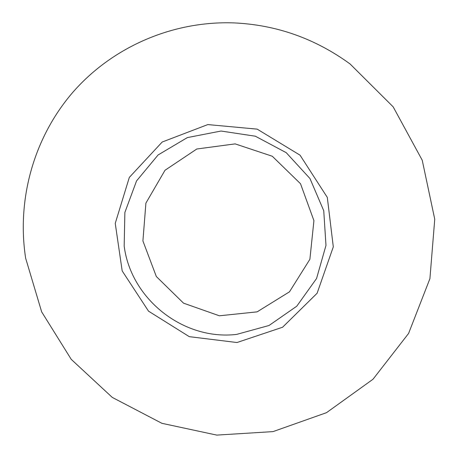 <?xml version="1.0" encoding="UTF-8"?>
<svg xmlns="http://www.w3.org/2000/svg" width="458" height="458" viewBox="0 0 458 458"><rect width="100%" height="100%" fill="white"/><g stroke="black" fill="none" stroke-linecap="round" stroke-linejoin="round"><path stroke-width="0.69" d="M25.642 258.192L41.661 311.869L71.242 359.358L112.262 397.401L161.903 423.312L216.777 435.1L273.025 431.613L326.502 412.675L373.012 379.235L408.588 333.447L429.919 278.653L434.745 219.222L422.23 160.22L393.176 106.863L350.044 63.937C315.035 38.489 276.311 24.812 233.878 22.9C171.452 20.702 111.054 47.907 72.043 93.22C33.251 138.826 16.717 200.266 25.642 258.192M142.913 240.954L156.338 276.535L183.532 303.162L219.376 315.791L257.127 311.858L289.485 291.82L309.883 259.302L313.925 220.647L300.511 183.732L272.287 156.247L235.137 143.881L196.797 149.005L165.012 170.261L145.907 203.106L142.913 240.954M236.969 342.527L282.58 327.235L317.119 293.235L333.298 246.862L327.304 197.392L300.047 155.176L257.19 129.139L207.817 124.582L162.189 142.026L129.322 177.406L115.244 223.355L122.183 270.907L148.524 311.159L189.291 336.664L236.969 342.527M236.603 334.409L269.046 325.483L296.778 306.196L316.564 278.498L325.981 245.425L323.743 210.743L309.969 178.54L286.227 152.669L255.352 136.209L221.042 131.034L187.345 137.595L158.113 154.941L136.553 180.904L124.874 212.449L124.175 246.066C130.908 299.137 183.44 340.7 236.603 334.409"/></g></svg>
